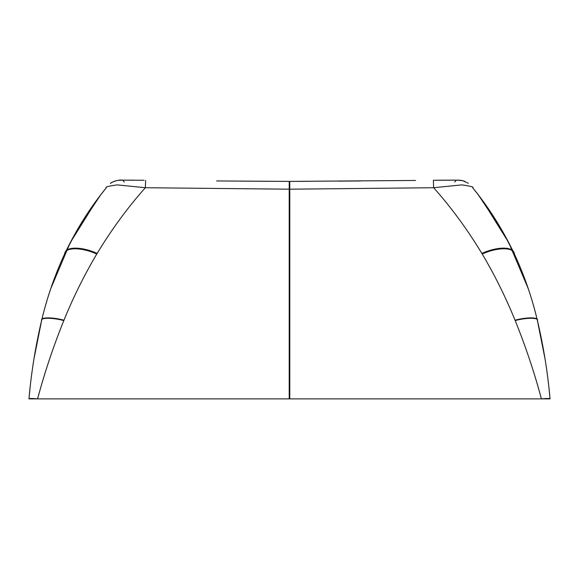 <?xml version="1.0" encoding="UTF-8"?>
<svg xmlns="http://www.w3.org/2000/svg" width="579" height="579" viewBox="0 0 579 579"><rect width="100%" height="100%" fill="white"/><g stroke="black" fill="none" stroke-linecap="round" stroke-linejoin="round"><path stroke-width="0.87" d="M477.472 193.799L472.681 187.726C488.705 207.347 502.514 229.241 514.101 253.407L502.362 230.949L478.478 195.109L472.681 187.726C474.201 187.068 470.582 186.127 461.818 184.889L433.649 187.726L289.782 189.188L289.782 182.016M537.421 320.578C538.781 317.502 526.514 317.495 515.187 320.578C526.514 317.495 538.781 317.502 537.421 320.578L537.326 320.201C538.687 317.104 526.391 317.097 515.035 320.201C526.391 317.097 538.687 317.104 537.326 320.201C531.877 297.273 524.227 275.213 514.391 254.015C513.971 247.03 497.491 247.052 482.227 254.022C497.491 247.052 513.971 247.03 514.391 254.015L514.101 253.407C513.674 246.401 497.122 246.393 481.866 253.421C497.122 246.393 513.674 246.401 514.101 253.407L514.391 254.015C524.227 275.213 531.877 297.273 537.326 320.201L537.421 320.578C543.5 346.314 547.705 372.413 550.05 398.873L541.416 398.873C534.345 372.413 525.602 346.314 515.187 320.578L515.035 320.201C505.72 297.273 494.784 275.22 482.227 254.022L481.866 253.421C467.224 229.255 451.15 207.354 433.649 187.726L433.374 180.344M30.043 388.082L28.95 398.873C29.167 398.381 32.048 398.381 37.584 398.873C44.655 372.413 53.398 346.314 63.813 320.578L63.965 320.201C73.28 297.273 84.216 275.22 96.773 254.022L97.134 253.421C81.878 246.393 65.326 246.401 64.899 253.407L76.638 230.949L100.522 195.109L106.319 187.726C90.295 207.347 76.486 229.241 64.899 253.407L64.609 254.015C54.773 275.213 47.123 297.273 41.674 320.201L41.579 320.578C35.5 346.314 31.295 372.413 28.95 398.873L541.416 398.873C546.952 398.381 549.833 398.381 550.05 398.873L548.957 388.082M547.256 374.027L547.169 373.383M545.085 359.139L537.305 320.115M528.323 288.856L508.84 242.789L482.162 200.023M289.782 398.873L289.782 189.195M456.223 180.344L454.71 182.009M289.218 398.873L289.218 182.016M101.528 193.799L106.319 187.726C104.799 187.068 108.418 186.127 117.182 184.889L145.351 187.726L289.218 189.188M41.579 320.578C40.219 317.502 52.486 317.495 63.813 320.578C52.486 317.495 40.219 317.502 41.579 320.578L41.674 320.201C40.313 317.104 52.609 317.097 63.965 320.201C52.609 317.097 40.313 317.104 41.674 320.201C47.123 297.273 54.773 275.213 64.609 254.015C65.029 247.03 81.509 247.052 96.773 254.022C81.509 247.052 65.029 247.03 64.609 254.015L64.899 253.407C65.326 246.401 81.878 246.393 97.134 253.421C111.776 229.255 127.85 207.354 145.351 187.726L145.626 180.344M31.744 374.027L31.831 373.383M33.915 359.139L41.695 320.115M50.677 288.856L70.16 242.789L96.838 200.023M122.777 180.344L124.29 182.009M468.317 183.275L462.592 180.634L457.099 180.141L433.396 180.272M110.683 183.275L110.437 183.463C110.336 182.624 118.811 179.309 121.894 180.141L144.07 180.25M289.782 181.401L415.505 180.46M434.93 180.25L441.741 180.185M442.407 180.178L450.042 180.134M451.736 180.127L452.764 180.127M453.458 180.127L454.421 180.127M455.333 180.127L456.578 180.134M457.106 180.141L459.183 180.199M459.335 180.207L459.762 180.228M460.008 180.25L460.5 180.293M460.725 180.315L461.268 180.387M461.622 180.445L464.836 181.336M360.703 180.966L337.89 181.133M308.918 181.307L290.014 181.401M289.218 181.386L289.782 181.386L289.218 181.386M216.669 180.952L289.015 181.401M111.313 182.826L112.058 182.363M112.97 181.864L114.172 181.328M115.344 180.923L116.77 180.561M118.275 180.315L122.799 180.134M123.761 180.127L124.615 180.127M125.607 180.127L126.236 180.127M127.568 180.127L129.117 180.134M131.201 180.141L133.908 180.156M137.042 180.178L137.759 180.185M140.523 180.214L142.029 180.228M269.973 181.307L239.829 181.118"/></g></svg>
